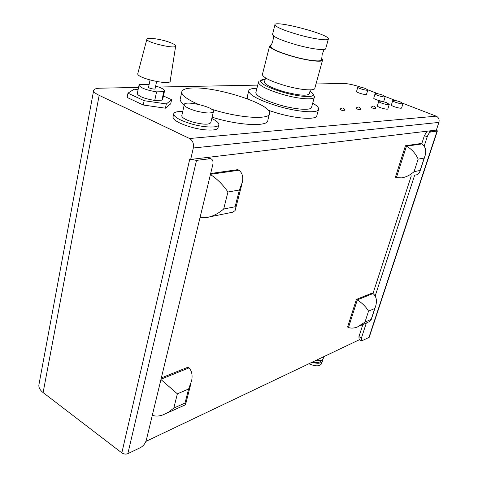 <?xml version="1.0" encoding="UTF-8"?>
<svg xmlns="http://www.w3.org/2000/svg" width="478" height="478" viewBox="0 0 478 478"><rect width="100%" height="100%" fill="white"/><g stroke="black" fill="none" stroke-linecap="round" stroke-linejoin="round"><path stroke-width="0.72" d="M260.922 80.364C259.811 83.477 267.507 87.54 284.004 92.547C301.026 97.392 316.221 97.811 312.839 93.646L309.989 91.226C312.11 92.577 313.186 93.718 313.215 94.65C313.67 97.811 299.264 96.873 284.004 92.547C269.502 88.233 261.687 84.445 260.558 81.176C260.6 80.059 262.147 79.432 265.182 79.288L259.805 81.003M163.44 95.976L171.614 99.687L170.706 103.846L165.418 108.195L143.269 105.005L127.112 97.44L127.967 93.174L134.163 89.183L138.076 89.78M143.269 105.005L144.159 100.691L127.967 93.174M171.614 99.687L166.338 103.941L144.159 100.691M137.329 93.449L137.264 93.754C138.973 96.574 144.804 98.797 154.752 100.422L161.964 100.159L162.741 99.245L164.486 91.113M165.418 108.195L166.338 103.941M154.752 100.422L156.563 91.872L163.787 91.68L161.964 100.159M156.563 91.872C146.585 90.193 140.735 87.988 138.996 85.251L139.887 84.325L149.112 84.498M155.655 86.004C161.206 87.719 164.169 89.32 164.552 90.808L163.787 91.68M315.844 360.466C320.099 361.087 322.56 360.43 323.242 358.494L323.809 356.672M313 361.816C317.476 362.963 320.14 362.563 321.007 360.609L321.073 360.4M312.092 362.246C317.804 363.919 321.252 363.519 322.441 361.045L322.327 359.809M308.89 363.776C315.546 366.56 319.794 366.501 321.64 363.597L322.321 361.428M171.208 42.942C174.04 44.113 175.534 45.087 175.695 45.864C176.968 49.604 146.244 42.608 146.854 39.268C146.298 36.836 162.819 39.375 171.208 42.942M175.653 46.127L170.204 80.913C171.53 85.885 136.875 78.302 137.76 73.767L137.855 73.403M156.593 81.541L155.087 88.711C155.272 89.745 148.395 88.245 148.533 87.283L148.55 87.211M318.462 109.743L316.89 115.365C317.41 119.93 298.272 119.124 277.957 113.334L268.307 110.31M247.407 98.838L247.246 96.855M312.714 103.14C316.639 105.435 318.623 107.383 318.677 108.978C319.238 113.411 300.082 112.473 279.708 106.678C260.408 100.888 250.06 95.708 248.668 91.137C248.811 89.29 251.565 88.34 256.931 88.287M299.186 34.912C284.392 30.646 276.308 27.3 274.934 24.886C273.452 19.676 328.816 34.111 328.416 38.808C329.139 41.096 314.721 39.25 299.186 34.912M314.303 97.387L311.626 107.072C312.056 110.621 296.736 109.844 280.556 105.238C265.182 100.631 256.925 96.502 255.784 92.84L255.933 92.26M328.314 39.178L325.769 48.445C326.438 50.883 312.038 49.198 296.563 44.866C281.841 40.594 273.81 37.176 272.478 34.613L272.574 34.231M324.126 49.461L322.196 54.343L321.634 59.475C322.871 62.224 308.794 60.849 293.546 56.565C278.961 52.293 271.283 48.852 270.512 46.252L270.769 45.84M321.634 58.525L322.614 59.911C323.23 62.522 308.848 61.029 293.45 56.703C278.799 52.425 270.835 48.923 269.55 46.187L271.211 45.046M322.495 60.342L314.853 88.119C315.331 91.161 300.997 90.127 285.784 85.825C271.325 81.535 263.515 77.818 262.362 74.664L262.488 74.168M310.353 89.882L309.338 93.61C307.713 96.203 299.419 95.606 284.452 91.824C272.101 88.155 265.439 84.923 264.459 82.132L264.573 81.696M313.048 93.999L314.458 96.807C314.942 100.201 299.604 99.245 283.346 94.632C267.901 90.025 259.584 85.974 258.395 82.479L258.795 81.589M385.166 96.729L383.876 100.978C384.079 102.28 373.438 99.322 373.742 98.163L373.772 98.08M382.669 95.122L385.19 96.646C385.411 97.924 374.746 94.961 375.045 93.831C375.947 93.27 378.486 93.706 382.669 95.122M402.966 103.607L401.628 107.891C401.831 109.223 391.052 106.188 391.368 104.999L391.392 104.915M400.349 101.928L402.996 103.523C403.211 104.825 392.408 101.784 392.713 100.631C393.597 100.057 396.143 100.494 400.349 101.928M389.241 104.431L387.891 108.817C388.106 110.227 377.046 107.138 377.369 105.883L377.399 105.787M386.624 102.71L389.271 104.335C389.492 105.71 378.415 102.621 378.725 101.396C379.657 100.786 382.292 101.222 386.624 102.71M367.791 90.013L366.542 94.226C366.751 95.498 356.241 92.618 356.54 91.483L356.564 91.406M365.401 88.484L367.815 89.936C368.036 91.184 357.508 88.299 357.795 87.193C358.709 86.643 361.249 87.074 365.401 88.484M339.918 109.265C342.284 107.221 343.963 107.675 344.937 110.621C344.53 110.998 343.24 110.812 341.065 110.054L339.948 109.211M355.967 108.231C358.291 106.253 359.916 106.702 360.854 109.57C360.466 109.922 359.223 109.737 357.12 109.008L355.996 108.183M372.314 108.016L371.155 107.257C373.432 105.339 375.015 105.781 375.911 108.578C375.547 108.9 374.346 108.715 372.314 108.016M356.397 299.419L372.123 293.092L373.019 293.558L357.311 299.909L356.397 299.419L347.59 327.024L348.486 327.526C351.091 328.398 354.025 328.243 357.281 327.066L364.959 322.16L371.197 319.352L374.782 308.459L368.55 311.148L364.959 322.16M368.55 311.148C365.909 306.786 362.163 303.04 357.311 299.909L348.486 327.526M374.782 308.459L375.792 305.681C377.16 300.309 376.24 296.27 373.019 293.558M359.749 325.948L369.482 321.551L370.958 320.397L371.197 319.352M210.481 174.309L238.976 170.216L237.793 169.642L210.673 173.508M235.104 206.765L223.686 209.011L227.946 191.995L239.376 190.023L235.104 206.765L235.122 210.631L232.481 212.244L209.723 216.869M223.686 209.011C217.938 213.887 212.136 216.743 206.275 217.574L200.127 217.215M210.428 174.542C217.084 178.844 222.921 184.663 227.946 191.995M238.976 170.216C242.215 172.779 243.362 176.723 242.43 182.04L239.376 190.023M211.539 109.187C239.436 118.287 270.871 120.056 269.64 113.19C270.835 104.138 217.896 86.906 193.172 87.97C185.733 88.161 181.909 89.595 181.712 92.266C181.969 95.576 187.496 99.591 198.292 104.323M269.359 114.278L267.841 120.121C268.899 126.933 239.502 125.798 212.077 117.212M184.227 104.831C181.515 102.74 180.152 100.912 180.14 99.346L180.373 98.295M161.331 377.919L187.938 367.212L188.983 367.899L161.02 379.197M177.374 393.836L188.613 388.978L185.022 403.044L173.801 408.087L177.374 393.836L160.943 379.532M188.613 388.978L191.648 380.709C192.694 375.111 191.803 370.844 188.983 367.899M166.535 413.303L185.506 404.752L185.022 403.044M152.321 415.245C155.398 416.463 159.037 416.314 163.219 414.802L168.609 412.09L173.801 408.087M218.679 125.027L218.111 127.393C218.554 131.068 204.506 131.014 190.859 127.07C179.674 123.688 173.711 120.402 172.964 117.212L173.102 116.572M182.739 111.476C176.884 111.344 173.849 112.234 173.634 114.158C174.392 117.319 180.367 120.587 191.564 123.969C205.235 127.913 219.288 128.008 218.834 124.376C218.709 122.655 216.355 120.695 211.772 118.49M195.878 110.944C206.281 113.489 212.136 113.644 213.451 111.41C214.042 106.893 183.612 99.914 184.245 104.742C184.765 106.708 188.643 108.775 195.878 110.944M181.837 115.491L181.748 115.903C182.243 117.947 186.091 120.05 193.291 122.219C203.652 124.746 209.495 124.83 210.834 122.476L213.355 111.804M414.056 171.662C410.136 175.157 405.942 177.23 401.478 177.87L396.399 177.619L395.414 177.189L405.452 145.736L420.754 143.549L421.745 143.956C425.324 146.37 426.478 150.182 425.193 155.38L424.195 158.081L418.148 159.12L414.056 171.662L420.12 170.473L424.195 158.081M396.399 177.619L406.461 146.149L405.452 145.736M418.148 159.12C415.639 153.498 411.743 149.172 406.461 146.149L421.745 143.956M420.12 170.473L419.696 172.11C418.919 173.867 417.509 174.84 415.466 175.026M359.402 339.715L145.91 441.409M39.047 384.067L38.861 385.071C38.67 387.7 40.092 390.203 43.11 392.587L121.824 452.881C123.802 454.16 125.804 454.417 127.841 453.664L140.628 447.516C143.388 445.908 145.276 443.476 146.292 440.214L212.77 164.832C213.391 161.815 212.871 159.849 211.21 158.929L209.806 158.75L196.536 160.363L190.77 159.425M366.351 322.967L361.434 338.018L361.553 340.922L369.201 337.331L437.376 130.966M190.053 159.126L190.674 159.437L436.366 130.094L438.9 122.416L193.327 147.989L190.674 159.437M427.123 131.199L424.392 135.65L421.692 143.932M411.289 175.874L372.971 293.534M362.88 324.532L358.942 336.626L359.074 339.529L361.511 340.898M368.807 337.773L437.059 131.097L430.953 131.844C429.531 132.287 428.288 133.936 427.23 136.786L424.147 146.208M414.671 175.187L375.158 296.043M367.785 89.816L378.223 93.837M385.149 96.502L395.844 100.619M402.936 103.35L436.193 116.16C438.667 117.427 439.563 119.512 438.9 122.416M360.806 87.169C353.66 84.797 347.823 83.554 343.294 83.453L315.988 83.985M38.861 385.071L93.616 90.671C93.724 89.129 96.048 88.293 100.577 88.173L138.554 87.432M158.774 87.038L257.732 85.114M93.616 90.671C93.7 92.027 95.552 93.586 99.167 95.343L189.581 138.512C192.724 140.484 193.972 143.639 193.327 147.989M437.059 131.097L437.394 130.912L436.318 130.1M209.806 158.75L207.159 157.465M361.434 338.018L358.942 336.626M427.23 136.786L424.392 135.65M436.193 116.16L189.581 138.512M196.536 160.363L127.841 453.664M43.11 392.587L99.167 95.343M121.824 452.881L189.79 159.001M430.953 131.844L428.814 130.996M138.996 85.251L137.264 93.754M146.854 39.268L137.76 73.767M150.044 80.029L148.533 87.283M248.668 91.137L247.06 97.608M274.934 24.886L272.478 34.613M273.482 35.916C273.452 39.668 272.46 43.116 270.512 46.252M269.55 46.187L262.362 74.664M265.529 77.932L264.459 82.132M258.395 82.479L255.784 92.84M375.045 93.831L373.742 98.163M392.713 100.631L391.368 104.999M378.725 101.396L377.369 105.883M357.795 87.193L356.54 91.483M375.296 307.199L371.137 319.86M235.379 209.633L241.796 184.52M180.14 99.346L181.712 92.266M190.991 383.296L185.595 404.406M173.634 114.158L172.964 117.212M184.245 104.742L181.748 115.903M419.977 171.249L424.709 156.85M211.21 158.929L207.984 157.37"/></g></svg>
